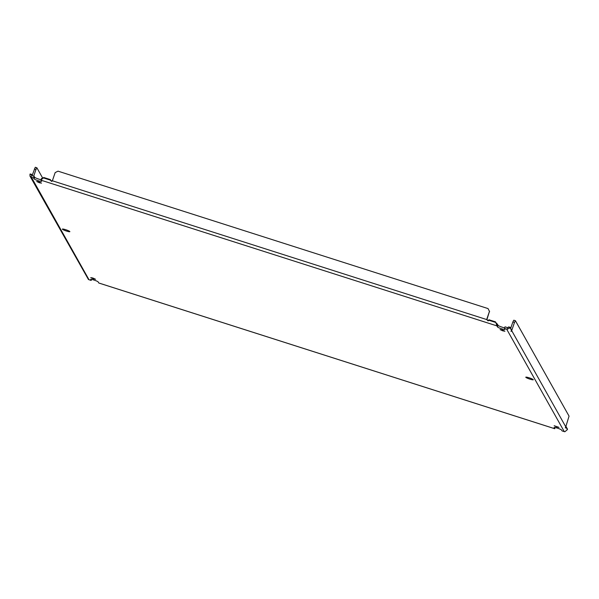<?xml version="1.0" encoding="UTF-8"?>
<svg xmlns="http://www.w3.org/2000/svg" width="599" height="599" viewBox="0 0 599 599"><rect width="100%" height="100%" fill="white"/><g stroke="black" fill="none" stroke-linecap="round" stroke-linejoin="round"><path stroke-width="0.9" d="M33.596 177.955L34.098 178.846A3.953 0.517 -161.2 0 0 38.201 180.703A3.953 0.517 -161.2 0 0 41.571 181.31A3.953 0.517 -161.2 0 0 41.556 181.227L40.964 180.172L496.915 325.886L497.507 326.942A3.953 0.517 -161.2 0 0 501.61 328.799A3.953 0.517 -161.2 0 0 504.979 329.405A3.953 0.517 -161.2 0 0 504.964 329.323L504.463 328.432L506.664 329.136L564.265 431.609L562.064 430.906L561.562 430.015A3.953 0.517 -161.2 0 0 557.729 428.248A3.953 0.517 -161.2 0 0 554.09 427.544A3.953 0.517 -161.2 0 0 554.105 427.634L554.696 428.689L98.745 282.975L98.154 281.919A3.953 0.517 -161.2 0 0 94.32 280.152A3.953 0.517 -161.2 0 0 90.681 279.456A3.953 0.517 -161.2 0 0 90.696 279.538L91.198 280.429L88.989 279.726L31.395 177.252L33.596 177.955L34.15 176.346L34.652 177.237A3.953 0.517 -161.2 0 0 38.748 179.094A3.953 0.517 -161.2 0 0 41.046 179.7M496.915 325.886L497.455 324.209L498.061 325.324A3.953 0.517 -161.2 0 0 502.157 327.181A3.953 0.517 -161.2 0 0 504.672 327.825M502.756 330.835L504.92 331.225L502.276 329.982L500.113 329.592L502.756 330.835M39.347 182.74L41.511 183.129L38.868 181.886L36.704 181.497L39.347 182.74M556.793 426.975L558.957 427.364L554.15 425.724L556.793 426.975M93.384 278.879L95.548 279.269L92.905 278.026L90.741 277.637L93.384 278.879M529.905 379.137A3.953 0.517 -161.2 0 0 533.275 379.751A3.953 0.517 -161.2 0 0 529.164 377.812A3.953 0.517 -161.2 0 0 525.787 377.205A3.953 0.517 -161.2 0 0 529.905 379.137M66.496 231.049A3.953 0.517 -161.2 0 0 69.866 231.656A3.953 0.517 -161.2 0 0 65.755 229.717A3.953 0.517 -161.2 0 0 62.378 229.11A3.953 0.517 -161.2 0 0 66.496 231.049M496.878 325.706L495.845 322.494L488.709 320.218L488.103 320.899L486.785 319.596L52.263 180.741L51.656 181.43L50.338 180.127L43.203 177.843L40.964 180.172M43.36 178.128L41.503 178.502L40.927 179.992M34.15 176.346L31.942 175.642A0.869 0.854 150.7 0 1 31.754 175.552L30.826 176.99L30.032 176.203L29.95 174.339L31.567 174.856L32.024 175.664M31.395 177.252A2.583 2.538 150.7 0 1 30.826 176.99M30.032 176.203L88.42 279.463A2.583 2.538 -29.3 0 0 88.989 279.726M91.198 280.429L91.535 279.419M555.131 427.544L554.696 428.689M564.265 431.609A2.583 2.538 -29.3 0 0 564.879 431.729L567.358 429.67L565.958 427.177C565.156 428.352 565.089 428.233 565.77 426.832L569.05 416.133L515.417 320.72L513.8 320.195L512.864 321.94L514.489 322.457L515.417 320.72M511.411 330.528L511.688 330.618C510.887 331.794 510.82 331.674 511.501 330.274L510.093 327.78L507.286 329.255A2.583 2.538 150.7 0 1 506.664 329.136M565.681 427.087L565.958 427.177C565.156 428.352 565.089 428.233 565.77 426.832L511.688 330.618C510.887 331.794 510.82 331.674 511.501 330.274L510.303 327.391L510.093 327.78L508.476 327.264L507.42 327.563L507.286 329.255M507.42 327.563A0.869 0.854 150.7 0 1 507.218 327.526L505.017 326.822L504.463 328.432M497.455 324.209L495.994 322.764M50.391 179.61L50.548 179.902A1.138 1.116 -29.3 0 0 50.503 180.411L50.338 180.127A1.138 1.116 150.7 0 1 50.391 179.61L43.839 177.521L43.203 177.843M50.503 180.411L52.427 181.025M486.942 319.888L486.785 319.596A1.138 1.116 150.7 0 1 486.83 319.087L489.458 311.383L486.994 319.379A1.138 1.116 -29.3 0 0 486.942 319.888L488.866 320.502M52.263 180.741A1.138 1.116 -29.3 0 0 52.532 180.299L55.16 172.594L58.013 171.157L488.043 308.582L489.458 311.383M488.709 320.218A1.138 1.116 -29.3 0 0 488.979 319.776L495.53 321.865M42.776 178.262L36.891 167.795L35.274 167.271L32.219 175.245M32.548 175.829L31.777 174.466L30.16 173.95L29.95 174.339M511.688 330.618L514.489 322.457M565.958 427.177L566.13 426.72L567.478 429.109L567.358 429.67M488.043 308.582L489.615 311.675M31.777 174.466L31.567 174.856M34.338 169.015L35.955 169.532L33.686 176.196M36.891 167.795L35.955 169.532M508.476 327.264L508.686 326.874L510.303 327.391M510.745 328.17L512.864 321.94M34.098 178.846L34.652 177.237M498.061 325.324L497.507 326.942M554.734 428.719L98.783 283.013"/></g></svg>
